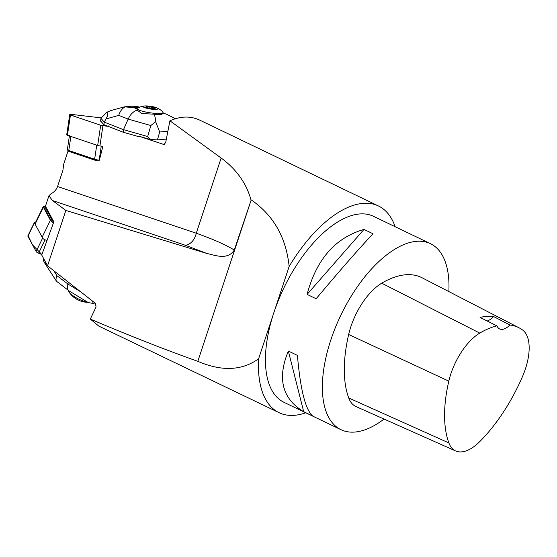 <?xml version="1.0" encoding="UTF-8"?>
<svg xmlns="http://www.w3.org/2000/svg" width="557" height="557" viewBox="0 0 557 557"><rect width="100%" height="100%" fill="white"/><g stroke="black" fill="none" stroke-linecap="round" stroke-linejoin="round"><path stroke-width="0.84" d="M305.779 412.786A114.679 55.247 -64.3 0 1 279.106 412.702A114.679 55.247 -64.3 0 1 258.615 358.771L289.146 266.455C286.138 237.477 273.494 215.287 251.214 199.9L234.288 250.03C227.611 260.349 215.601 255.405 206.946 253.477L185.14 245.205A13.103 9.121 108.6 0 0 196.273 233.23L221.143 158.021L169.927 120.799L165.68 142.522L163.974 144.535L138.686 136.152L138.415 136.569L123.118 132.211L123.501 129.663L147.682 136.556L150.829 125.534L128.166 119.073C130.352 114.38 133.346 111.386 137.14 110.112L141.882 113.551L154.024 114.185C159.33 114.93 162.303 114.645 162.943 113.35L163.097 112.361A13.103 2.346 8.5 0 0 162.741 111.685A22.934 22.934 0 0 0 157.004 107.912A7.533 1.351 -171.5 0 1 155.243 109.395A7.533 1.351 -171.5 0 1 145.551 107.954A7.533 1.351 -171.5 0 1 144.305 106.011A7.533 1.351 -171.5 0 1 155.09 107.236A7.533 1.351 -171.5 0 1 157.004 107.912M123.118 132.211L108.42 126.446L108.079 125.819A3.899 0.696 8.5 0 0 108.128 125.826L108.295 125.889M107.961 126.293L108.079 125.819M99.369 160.2L102.892 146.296L101.263 146.108L99.167 160.172A5.243 0.94 -171.5 0 1 94.634 159.239L68.776 150.508L69.43 151.601L95.296 160.325A4.094 0.731 8.5 0 0 98.081 160.959L99.09 160.381M185.14 245.205L52.518 200.555L48.919 195.813L50.715 193.989C54.168 192.144 56.445 189.652 57.545 186.518L62.934 170.219L63.7 164.134L68.128 150.738M138.686 136.152L150.216 139.431L157.422 139.911L166.355 139.076M48.919 195.813L45.458 206.271L53.5 221.199L53.493 222.779L41.726 255.015L47.547 265.807L65.851 210.449L206.946 253.477M52.518 200.555L65.851 210.449M279.106 412.702L98.77 326.082L90.311 319.07L96.062 306.956L95.4 303.356L47.547 265.807M90.311 319.07C128.528 335.335 164.364 349.42 197.826 361.326C221.679 371.589 241.947 370.732 258.615 358.771M289.146 266.455A114.679 55.247 -64.3 0 1 378.412 205.951A114.679 55.247 -64.3 0 1 395.15 226.713M384.045 419.052A103.212 49.726 -64.3 0 1 341.016 429.712L284.07 402.363A103.212 49.726 -64.3 0 1 283.938 287.795A103.212 49.726 -64.3 0 1 373.448 216.29L430.387 243.639A103.212 49.726 -64.3 0 1 448.858 291.59M169.927 120.799C180.663 116.072 190.585 115.835 199.678 120.103L378.412 205.951M250.935 199.691C246.25 183.072 236.314 169.182 221.143 158.021M57.545 186.518L196.273 233.23C212.475 238.918 225.146 244.523 234.288 250.03M69.458 135.553A5.243 0.94 8.5 0 0 70.878 136.437L68.776 150.508A5.243 0.94 8.5 0 1 67.418 149.805A5.243 0.94 8.5 0 1 67.355 149.624L69.395 135.943M95.296 160.325L94.634 159.239L96.737 145.168L70.878 136.437M341.016 429.712A103.212 49.726 -64.3 0 1 340.877 315.144A103.212 49.726 -64.3 0 1 430.387 243.639M288.359 351.042L297.417 355.394C300.39 389.67 305.501 409.882 312.749 416.044L303.69 411.693C282.127 398.659 277.017 378.44 288.359 351.042L303.69 411.693M363.972 229.421L373.03 233.773C358.722 248.958 339.763 270.611 316.153 298.747L307.095 294.395C316.39 259.388 335.349 237.728 363.972 229.421L307.095 294.395M455.73 450.989L356.041 406.575A49.148 23.679 -64.3 0 1 348.731 397.983A117.959 56.828 -64.3 0 1 348.654 334.499A49.148 23.679 -64.3 0 1 381.719 283.2A117.959 56.828 -64.3 0 1 422.129 277.797L519.11 327.843A114.826 55.317 -64.3 0 1 522.48 329.911A46.022 22.169 -64.3 0 1 522.536 376.469A114.826 55.317 -64.3 0 1 479.897 441.464A46.022 22.169 -64.3 0 1 455.73 450.989A46.022 22.169 -64.3 0 1 448.886 442.94A114.826 55.317 -64.3 0 1 448.81 381.141A46.022 22.169 -64.3 0 1 479.765 333.107A114.826 55.317 -64.3 0 1 496.914 325.873L480.057 317.441A115.362 55.575 115.7 0 1 493.669 316.543A19.662 9.469 -64.3 0 1 487.187 321.013M519.11 327.843A114.826 55.317 -64.3 0 0 509.92 325.016L493.669 316.543M509.92 325.016A19.662 9.469 -64.3 0 1 499.587 328.922A19.662 9.469 -64.3 0 1 496.914 325.873M43.112 257.578L43.871 261.693L46.593 264.053M68.998 290.845L68.783 290.705C67.397 289.556 67.105 287.321 67.898 284.014L68.372 282.148M94.871 302.938L93.318 303.468L88.285 302.59M92.246 300.877L93.318 303.468M82.965 299.353L70.488 291.757M68.734 290.663L56.438 281.194C55.714 279.997 55.909 278.201 57.03 275.792L67.898 284.014L80.619 291.757M87.435 302.075A13.103 3.878 -154 0 1 75.125 297.139A13.103 3.878 -154 0 1 69.005 291.965A13.103 3.878 -154 0 1 68.407 290.42M69.005 291.965A22.934 22.934 0 0 0 75.167 298.274A7.533 2.228 26 0 0 76.142 298.9A7.533 2.228 26 0 0 81.343 301.281A22.934 22.934 0 0 0 87.839 302.319M53.493 222.779A5.243 1.553 -154 0 1 50.409 220.238L43.383 207.197A5.243 1.553 26 0 1 43.286 206.494A5.243 1.553 26 0 1 44.657 206.118M43.383 207.197L35.119 224.158L42.144 237.198L50.409 220.238M45.618 205.784A4.094 1.211 26 0 0 44.873 205.951A4.094 1.211 26 0 0 44.832 206.64L51.857 219.681A4.094 1.211 -154 0 0 53.5 221.199M44.873 205.951L44.003 206.626A4.588 1.358 -154 0 0 43.954 207.392L50.979 220.433A4.588 1.358 26 0 0 53.312 222.445M69.43 151.601A4.094 0.731 -171.5 0 1 68.372 151.051L67.418 149.805M100.949 118.356L104.256 122.115L123.501 129.663L128.166 119.073L118.725 115.376L105.99 118.968C108.072 115.111 108.399 112.855 106.958 112.201L100.963 118.314L100.566 120.904L103.88 124.664L107.967 126.272M105.99 118.968L104.256 122.115L103.88 124.664M150.216 139.431L147.682 136.556M154.024 114.185C154.811 115.39 155.361 117.889 155.661 121.684L159.678 132.002L157.422 139.911M175.455 118.718L166.32 114.094L162.943 113.35M131.153 106.227L135.943 106.31L138.317 107.104L133.61 107.543L124.295 106.874L110.808 110.599L106.958 112.201M155.661 121.684L150.829 125.534M137.321 108.998L137.14 110.112M118.725 115.376C119.999 111.393 122.087 108.552 124.991 106.86M144.305 106.011A22.934 22.934 0 0 0 137.718 107.947A13.103 2.346 8.5 0 0 137.175 108.49A13.103 2.346 8.5 0 0 142.237 111.163A13.103 2.346 8.5 0 0 155.709 113.37A13.103 2.346 8.5 0 0 163.097 112.361M154.017 107.654L153.057 107.494A3.85 0.689 -171.5 0 0 152.674 107.39L149.318 106.819A3.85 0.689 -171.5 0 0 148.872 106.791L146.094 106.554L146.811 106.986A3.85 0.689 -171.5 0 0 146.749 107.062L145.558 107.216L148.044 107.821A3.85 0.689 -171.5 0 0 148.427 107.933L151.776 108.497A3.85 0.689 -171.5 0 0 152.221 108.524L155.006 108.761L154.289 108.337A3.85 0.689 -171.5 0 0 154.324 108.295A3.85 0.689 -171.5 0 0 154.352 108.253L155.542 108.1L154.017 107.654L153.843 108.817M148.872 106.791L149.318 106.819M148.427 107.933L148.044 107.821M152.674 107.39L153.057 107.494M35.537 222.396A2.604 0.773 26 0 0 34.374 222.508A2.604 0.773 26 0 0 34.423 222.856L42.638 238.104A2.604 0.773 26 0 0 45.103 239.816L47.053 240.617M28.156 235.729L32.591 244.962L41.886 254.57L38.579 253.219A2.604 0.773 -154 0 1 36.114 251.506L27.899 236.259A2.604 0.773 -154 0 1 27.85 235.91L34.374 222.508M102.892 146.296L99.919 145.948A2.604 0.466 -171.5 0 1 97.67 145.481L67.425 135.274A2.604 0.466 -171.5 0 1 66.715 134.836L69.736 114.589A2.604 0.466 8.5 0 0 70.447 115.027L100.692 125.241A2.604 0.466 8.5 0 0 102.941 125.708L108.399 126.342L100.692 125.234L73.406 116.03L71.944 114.457L101.367 117.903L71.937 114.457A2.604 0.466 8.5 0 0 69.736 114.589M100.88 121.259A8.446 1.511 8.5 0 0 100.831 121.377A8.446 1.511 8.5 0 0 101.75 122.255M163.347 144.472L164.587 144.305M197.826 361.326L251.214 199.9M448.886 442.94L348.731 397.983M448.81 381.141L348.654 334.499M479.765 333.107L381.719 283.2M53.709 270.646L57.03 275.792M50.979 220.433L51.857 219.681M43.954 207.392L44.832 206.64M167.887 131.236L159.678 132.002M139.243 107.306L138.317 107.104M133.61 107.543L137.113 108.921M152.312 107.174L152.11 108.518M146.15 107.118L146.094 107.487M147.744 107.759L147.918 106.631M149.903 106.763L149.645 108.483M45.103 239.816L38.579 253.219M34.423 222.856L27.899 236.259M36.114 251.506L42.638 238.104M97.67 145.481L100.692 125.241M70.447 115.027L67.425 135.274M102.941 125.708L99.919 145.948M94.927 302.98L93.59 303.391M88.654 302.813L82.276 298.928M70.941 292.028L69.04 290.872M44.198 262.229L56.403 281.139M35.021 223.454L43.286 206.494M166.32 114.108L162.978 113.155M139.71 107.132L135.95 106.317M131.201 106.227L124.308 106.867M137.175 108.49L137.015 109.534M154.205 108.852L154.282 108.316M146.721 107.619L146.811 107"/></g></svg>
